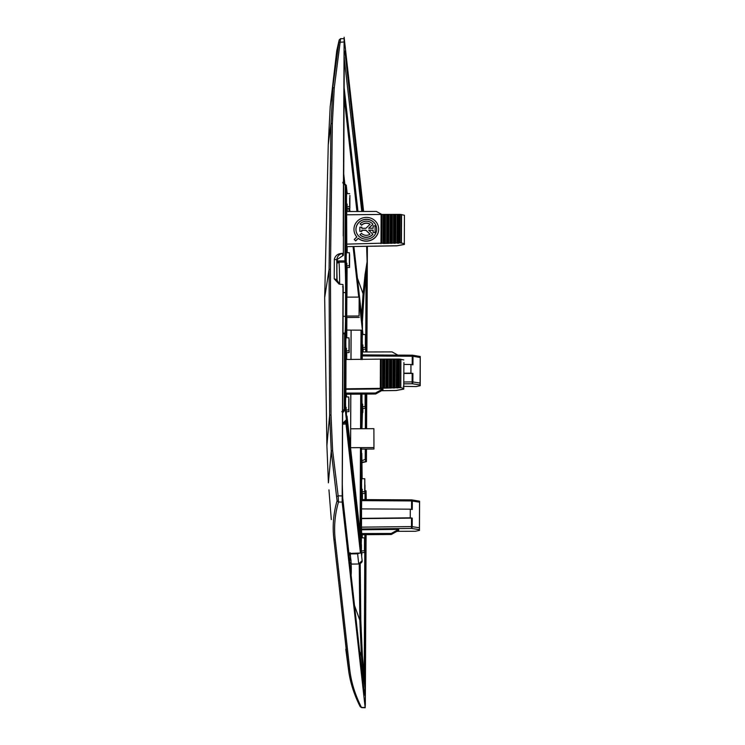 <?xml version="1.0" encoding="UTF-8"?>
<svg xmlns="http://www.w3.org/2000/svg" width="745" height="745" viewBox="0 0 745 745"><rect width="100%" height="100%" fill="white"/><g stroke="black" fill="none" stroke-linecap="round" stroke-linejoin="round"><path stroke-width="1.12" d="M364.519 695.085L365.152 688.566L364.231 675.333L363.262 675.184L361.418 655.702L359.835 620.278L359.23 563.946M342.812 500.882L342.309 484.269L343.221 286.574M342.309 484.52L342.989 284.553L342.16 502.074L338.472 502.009L337.066 500.78C333.481 513.231 332.391 525.812 333.816 538.505L348.856 672.241C350.634 683.714 354.406 695.178 360.17 706.642L361.558 707.61L360.049 706.269M361.567 707.61L365.18 707.75L342.16 502.074M349.712 669.28L335.222 539.697A1.481 1.415 -6.4 0 1 333.816 538.505L348.306 668.079A1.481 1.415 -6.4 0 0 349.712 669.28C351.128 681.954 355.039 694.666 361.437 707.396L365.134 707.536L365.32 704.239L366.093 534.668M366.261 499.625L366.065 490.862L365.078 490.545L365.041 499.616M365.152 688.734L363.262 675.184M364.538 695.197L342.812 500.947M342.821 500.975L364.529 695.122M347.002 416.064L361.437 545.07L361.399 552.073L346.974 423.067L347.002 416.064L345.987 415.812M361.437 545.089L361.399 552.073A0.987 0.941 173.6 0 1 360.44 553.023L346.015 424.017A0.987 0.941 -6.4 0 0 346.974 423.067L345.95 422.788L345.959 421.344M364.976 485.088L364.938 493.432L364.789 478.756L364.733 491.625L361.642 491.896M364.743 485.023L364.733 491.625M364.463 550.732L364.519 537.862L364.463 550.732L361.409 550.993M364.705 544.195L364.668 552.539L364.473 544.167M342.719 497.93L349.126 555.165L350.197 554.848L350.076 552.762L350.038 553.423L360.44 553.023M359.313 302.377L362.415 330.156L351.091 330.119L350.96 359.5M350.802 394.207L350.55 447.801M351.091 330.119L346.807 330.044M364.789 478.756L361.614 478.681M364.938 493.432L361.697 493.544M364.519 537.862L361.344 537.788M364.668 552.539L361.418 552.65M349.126 555.165L349.209 558.126M351.146 562.913L351.184 564.039C351.435 573.026 351.286 576.518 350.746 574.507M361.828 462.701L366.428 461.667L366.493 449.049M366.587 428.701L366.745 394.077M366.931 351.966L367.369 246.297M365.525 461.695L362.889 462.077M366.642 246.306L367.117 261.951L366.065 274.626L365.097 274.262L363.076 293.726L361.632 315.787M366.428 461.667L366.251 449.049M363.607 211.478L344.283 38.684L340.623 38.647L339.208 39.876L336.768 50.651L339.208 39.876M344.283 38.684L344.106 41.971L338.882 42.325L339.18 40.007M342.989 284.553L339.049 284.059L334.226 278.853L334.309 259.307L336.777 259.847L336.954 261.448L337.392 259.307L343.361 255.358L344.106 41.971M344.274 57.486L343.361 255.367L344.264 57.654M367.108 261.7L365.097 274.262M344.87 51.051L362.834 211.478M348.8 208.367L349.154 211.515M353.065 246.53L358.717 297.087M362.452 323.172L362.415 330.165L362.452 323.153L353.884 246.511L362.442 323.051A0.987 0.941 -6.4 0 0 362.424 322.939M365.18 394.096L365.125 406.519L362.033 406.779M365.134 394.096L365.125 406.519M365.367 399.972L365.329 408.325L365.134 399.944M365.395 347.412L365.45 334.542L365.395 347.412L362.303 347.673M365.655 336.349L365.599 349.219L365.441 336.33M365.329 408.325L362.079 408.437M365.599 349.219L362.359 349.331M365.45 334.542L362.275 334.468M361.819 460.736L365.218 459.414L366.205 459.656M326.897 445.603L324.671 297.646L329.076 269.522L330.454 269.141L331.004 414.816L332.624 450.548L331.246 451.051L329.625 415.235L326.897 445.603L328.405 482.853L331.246 451.051L337.066 500.78M332.624 450.548L338.156 495.844L336.796 496.459M342.02 495.919L338.156 495.844L338.472 502.009C334.887 514.46 333.807 527.022 335.222 539.697M349.237 339.673L349.181 352.543L349.033 339.664M348.977 350.737L349.033 337.867L348.977 350.737L345.885 351.007M348.967 398.78L348.911 411.65L348.753 398.771M348.707 409.843L348.762 396.973L348.707 409.843L345.615 410.113M349.033 337.867L345.857 337.792M349.181 352.543L345.941 352.655M348.762 396.973L345.587 396.899M348.911 411.65L345.671 411.762M336.861 281.275L336.954 261.448M343.138 253.337L342.225 253.384C337.941 253.551 335.306 255.526 334.309 259.307M336.777 259.912L336.824 280.893M339.673 284.227L336.684 279.673M342.551 286.816L343.221 286.564L342.551 286.816M340.595 38.861L334.281 87.64L332.913 87.919L330.966 123.791L328.256 144.763L330.184 106.758L338.882 42.325M349.573 267.436L349.629 254.567L349.573 267.436L346.332 267.548M349.368 265.63L349.424 252.76L349.368 265.63L346.276 265.89M349.843 208.33L349.899 195.46L349.843 208.33L346.602 208.442M349.675 198.17L349.638 206.523L349.675 198.17M349.424 252.76L346.248 252.676M349.638 206.523L346.546 206.784M349.694 193.653L346.518 193.57M343.361 255.358L342.691 255.656L342.439 253.44C339.096 254.194 337.206 256.336 336.777 259.847M420.068 383.051L420.255 356.585L420.199 385.687L420.068 383.051L412.87 381.962A1.481 0.67 98.6 0 1 412.181 383.75L420.124 384.951M420.236 356.501L412.534 355.207A1.481 1.481 0 0 0 412.292 355.188L412.311 355.253A1.481 0.661 99.5 0 1 412.534 355.207A1.481 0.661 99.5 0 1 412.991 356.296L420.189 357.498L420.255 356.585M350.103 552.669L351.267 564.067L351.305 563.416L351.267 564.067L358.717 563.993L357.553 553.181M350.588 448.09L350.83 394.207M350.997 359.5L351.128 330.128M362.843 349.312L362.722 351.985M362.908 344.982C362.619 356.073 362.387 354.015 362.219 338.807L362.498 331.246L362.768 334.477M362.573 408.418L362.331 411.65M362.638 404.088C362.349 415.179 362.117 413.121 361.949 397.914L361.996 394.114M362.349 413.019A0.987 0.987 0 0 0 362.834 412.181L362.843 408.409L362.834 412.181L361.846 413.13M373.888 428.664L373.953 449.012L373.888 428.664L350.672 428.785M373.953 449.012L361.614 449.077L361.483 447.959L360.478 447.671L350.588 447.698L373.794 447.577M420.199 385.687L416.101 386.571L403.278 386.329M403.865 373.478L412.907 373.431L410.914 373.133L410.961 364.491L412.944 364.827L412.991 356.296L412.255 356.24L412.218 364.696M412.311 355.253L412.255 356.24L362.266 355.961L362.247 359.537M362.266 355.961L362.303 354.909L412.292 355.188M361.912 552.641L361.67 555.863L361.399 552.045M361.278 543.72L361.567 534.575L361.837 537.797M361.521 528.997L361.521 518.622L412.246 518.12L412.209 526.65A1.481 0.67 98.6 0 1 411.51 528.447L361.521 528.997L361.716 534.705L391.339 534.472L398.743 530.338L398.631 529.378L391.227 533.476L391.339 534.472M361.521 518.622L361.53 508.9L410.29 509.18L410.253 517.822L412.246 518.12M419.407 527.739L419.454 529.648L411.51 528.447L411.473 526.594L419.407 527.739L419.528 502.195L411.594 500.929L411.631 499.876L361.642 499.597L361.567 508.9M362.415 354.909L362.424 351.985L392.056 351.901L397.867 355.104M362.107 478.69L361.837 475.468L361.558 483.03C361.725 498.237 361.958 500.295 362.247 489.204M362.182 493.535L361.949 496.757M403.902 364.445L410.961 364.491M403.865 373.208L410.914 373.133M419.454 529.648L419.584 501.273M349.424 560.026A0.987 0.941 -9.8 0 0 349.815 560.11L349.154 556.273M410.29 509.18L412.283 509.515L412.32 500.985A1.481 0.661 -80.5 0 0 411.873 499.904A1.481 0.661 -80.5 0 0 411.64 499.942L411.631 499.876A1.481 1.481 0 0 1 411.873 499.904L419.565 501.189M397.001 531.306L415.44 531.26L419.537 530.375M361.604 529.779L398.631 529.378M361.595 533.56L391.227 533.476M361.493 518.362L410.253 517.822M403.911 362.573L403.734 389.039L403.911 362.573M403.799 388.126L403.734 389.039L396.117 390.464M346.22 407.413C345.931 418.513 345.699 416.455 345.531 401.238L345.81 393.686L346.08 396.908M345.922 414.974L346.155 411.752M346.49 348.315C346.202 359.407 345.969 357.349 345.801 342.141L346.08 334.579L346.351 337.802M346.192 355.868L346.434 352.646M346.863 317.193L346.77 337.811L346.742 316.057L359.081 316.001L359.165 297.087L359.081 316.001M346.388 419.752L345.261 409.61L344.246 409.331L344.6 333.779L345.596 333.937A0.987 0.987 0 0 0 344.628 333.071L344.6 333.779L342.998 333.769M342.635 412.832L345.261 409.61L345.606 334.058L344.628 333.071L343.007 333.062M346.863 317.491L359.239 317.426M346.742 316.057L346.825 297.143L359.165 297.087M345.904 389.328L382.921 388.918L383.032 389.877L375.629 394.012L346.015 394.245L345.885 393.099L345.978 359.481L381.338 359.127L381.207 387.875L380.304 388.359L380.434 359.593M403.781 359.937L399.497 359.099L381.338 359.127M345.848 388.825L380.304 388.359M384.159 359.463L384.029 388.164L381.207 387.875M384.029 388.164L400.614 387.651L400.745 359.23M400.903 359.248L400.773 387.661L403.65 388.313M347.151 204.093C346.863 215.193 346.63 213.135 346.462 197.919L346.742 190.357L347.012 193.588M346.919 211.524L347.096 208.423M381.887 214.495L376.355 211.44L346.714 211.524L346.704 214.793M397.243 245.673A1.481 0.745 -100.4 0 1 397.01 245.803A1.481 0.745 -100.4 0 1 396.75 245.757L346.798 246.632L346.639 214.793L381.999 214.439L381.868 243.187L383.843 243.485L400.028 242.842L404.312 243.615L404.442 215.249L404.312 243.615M346.742 252.695L346.472 249.463L346.192 257.025C346.36 272.242 346.593 274.3 346.881 263.199M346.583 270.761L346.825 267.529M382.921 388.918L375.517 393.015L345.885 393.099M375.629 394.012L375.517 393.015M404.461 243.429L404.395 244.351L396.759 245.822A1.481 1.481 0 0 0 397.01 245.803L404.414 244.435M337.159 263.181L339.022 262.361L338.5 261.895L336.945 263.441M338.491 261.895L336.954 261.383M347.179 193.588L346.285 185.607L345.28 185.328L344.935 260.88L345.941 261.16L344.954 262.1A24.781 0.801 -90.3 0 1 345.606 292.589L346.621 292.869A25.768 0.829 89.7 0 0 345.941 261.16L346.285 185.607L343.696 182.404M346.509 244.127L381.868 243.187M380.965 243.662L381.095 214.905M355.654 240.924L354.248 239.452L355.654 240.924L358.28 238.4A12.348 11.818 -6.4 0 0 371.457 240.067A12.348 11.818 -6.4 0 0 378.674 229.292A12.348 11.818 -6.4 0 0 378.6 227.989A12.348 11.818 -6.4 0 0 378.59 227.914M354.043 230.661A12.348 11.818 -6.4 0 0 354.052 230.736A12.348 11.818 -6.4 0 0 356.818 236.984M376.635 228.138A10.374 9.927 -6.4 0 0 355.961 229.413A10.374 9.927 -6.4 0 0 356.008 230.438M370.023 224.329A6.398 6.128 -6.4 0 0 361.614 225.26L360.142 223.854A8.372 8.009 -6.4 0 1 372.91 224.226L368.701 228.259L373.124 228.24L373.133 225.884L375.108 225.875L375.08 232.468L373.105 232.477L373.115 230.131L368.691 230.149L372.882 234.284A8.372 8.009 -6.4 0 1 360.021 234.684L361.493 233.287A6.398 6.128 -6.4 0 0 370.06 234.144L365.897 230.168L361.809 230.186L361.809 231.295L359.835 231.304L359.854 227.197L361.828 227.178L361.819 228.296L365.907 228.277L370.107 224.245A6.398 6.128 -6.4 0 0 361.595 225.12L360.142 223.854M372.91 224.226L368.868 228.259M375.108 225.875L375.098 232.617L373.105 232.477M373.115 230.27L368.84 230.289M369.986 234.2L365.916 230.307L361.828 230.326L361.828 231.444L359.835 231.304M361.828 227.178L361.837 228.296M404.442 215.249L400.167 214.402L381.999 214.439M401.406 214.541L401.276 242.954M358.28 238.4L358.271 238.26A12.348 11.818 -6.4 0 0 371.438 239.918A12.348 11.818 -6.4 0 0 378.656 229.153A12.348 11.818 -6.4 0 0 378.59 227.84A12.348 11.818 -6.4 0 0 365.003 217.475A12.348 11.818 -6.4 0 0 354.033 230.587A12.348 11.818 -6.4 0 0 356.874 236.929L354.248 239.452M355.635 240.784L358.271 238.26M376.681 229.162A10.374 9.927 -6.4 0 0 365.786 219.309A10.374 9.927 -6.4 0 0 355.998 230.373A10.374 9.927 -6.4 0 0 376.681 229.162M360.003 234.545A8.372 8.009 -6.4 0 0 372.863 234.144M346.183 55.679L344.125 37.25L343.212 235.96M365.152 688.566L365.86 534.668M366.028 499.625L366.065 490.862M331.292 519.572L328.955 489.875M349.033 556.58A3950.027 3778.351 173.6 0 1 348.958 553.759M354.508 605.471L359.835 620.278L360.813 620.52L360.198 563.648M359.649 651.493L361.418 655.702L362.396 655.879L360.813 620.52M364.808 549.596L364.231 675.333L362.396 655.879M344.218 422.853L345.95 422.788L346.015 424.017L342.588 424.147M351.184 564.039L349.629 561.888M364.827 544.856L364.873 534.677M366.344 428.71L366.512 394.086M366.698 351.975L367.117 261.951M344.264 58.79L361.772 211.487M344.721 182.804L343.734 173.985M349.619 208.339L349.973 211.515L349.61 208.339M347.161 193.206A0.987 0.941 173.6 0 1 347.85 193.607A0.987 0.987 0 0 0 347.151 193.169M357.432 278.239L363.076 293.726L364.054 294.051L362.359 322.259M365.758 341.536L366.065 274.626L364.054 294.051M356.939 211.496L344.088 96.599M357.972 211.496L344.134 87.668M365.218 459.414L365.274 449.058M365.367 428.71L365.469 405.382M365.488 400.642L365.525 394.086M365.711 351.975L365.739 346.276M365.721 461.63L365.478 459.404M331.004 414.816L329.625 415.235L329.076 269.522L330.966 123.791L332.344 123.419L334.281 87.64M330.454 269.141L332.344 123.419M334.226 278.853L336.684 279.608M362.424 329.858L362.936 334.477L362.424 329.672M360.561 428.738L360.72 394.124M360.878 359.537L361.018 330.408M362.023 330.38L361.893 359.537M361.735 394.124L361.576 428.729M363.113 349.303L363.104 351.985L363.122 349.303M361.819 453.36L361.819 453.351A25.768 0.829 89.7 0 0 362.144 478.69L361.819 453.351M362.824 412.171A25.768 0.829 89.7 0 0 361.93 428.729L362.461 411.92M403.818 383.843L412.181 383.75L412.134 381.906L412.87 381.962L412.907 373.431M403.827 381.999L412.134 381.906L412.171 373.385M361.483 447.959L361.055 541.708M361.251 552.604L362.144 560.622L358.708 563.956M362.452 493.525L362.424 499.597L362.452 493.525M362.266 534.696L362.256 537.806L362.266 534.696M362.144 560.64L362.144 560.622C362.415 562.103 361.269 563.22 358.717 563.993L351.286 564.114M350.131 553.908L357.572 553.824L359.705 553.097M360.086 533.01L360.478 447.671M351.109 560.128L349.815 560.11M411.547 509.394L411.594 500.929L361.604 500.649M411.51 518.073L411.473 526.594L361.483 527.143M342.588 423.067L342.607 419.975M342.588 423.113L342.961 423.104C345.512 422.331 346.658 421.214 346.397 419.733L346.425 411.743L346.388 419.724L342.97 423.058M344.246 409.331L341.787 411.706M346.5 396.917L346.509 394.235L346.5 396.917M346.667 359.49L346.704 352.636L346.667 359.49M337.094 281.712A22.257 0.717 89.7 0 0 336.908 272.027M345.01 333.155A24.781 0.801 89.7 0 0 345.503 316.234L345.606 292.589L343.194 292.599M343.082 316.243L346.509 316.513L346.621 292.869M345.606 334.058A25.768 0.829 89.7 0 0 346.509 316.513M344.618 333.099L343.007 333.089M382.613 359.137L382.474 387.856M383.312 359.463L383.181 388.173M384.793 359.137L384.662 387.828M386.068 359.146L385.938 387.81M386.767 359.472L386.636 388.126M388.247 359.155L388.117 387.782M387.614 359.472L387.484 388.117M389.523 359.155L389.393 387.763M390.222 359.481L390.091 388.08M391.702 359.165L391.572 387.735M391.078 359.49L390.948 388.071M392.978 359.165L392.848 387.717M393.686 359.49L393.556 388.033M395.157 359.174L395.027 387.689M394.533 359.5L394.403 388.024M396.433 359.174L396.303 387.67M397.141 359.509L397.01 387.987M398.622 359.183L398.491 387.642M397.988 359.509L397.858 387.977M399.497 359.099L399.367 387.54M381.58 390.687L396.079 390.454A1.481 0.745 79.6 0 0 396.34 390.492A1.481 0.745 79.6 0 0 396.573 390.361M346.956 297.143L347.086 267.52L346.956 297.143M347.161 252.704L347.189 246.623L347.161 252.704M347.347 211.524L347.366 208.414L347.347 211.524M345.28 185.328L342.84 182.972M339.022 262.361A24.725 0.801 -90.3 0 1 339.646 284.217M336.982 260.964L344.935 260.88L344.954 262.1L338.994 262.166M383.973 214.774L383.843 243.485M383.275 214.439L383.144 243.168M384.83 214.774L384.69 243.475M385.454 214.448L385.323 243.14M387.437 214.784L387.298 243.438M386.729 214.458L386.599 243.121M388.285 214.784L388.154 243.429M388.909 214.458L388.778 243.094M390.892 214.793L390.762 243.392M390.184 214.467L390.054 243.075M391.74 214.793L391.609 243.373M392.373 214.467L392.243 243.047M394.347 214.802L394.217 243.345M393.639 214.476L393.509 243.028M395.195 214.802L395.064 243.326M395.828 214.486L395.697 243M397.802 214.811L397.672 243.298M397.104 214.486L396.973 242.982M398.649 214.821L398.519 243.28M399.283 214.495L399.152 242.945M400.167 214.402L400.028 242.842M401.564 214.551L401.434 242.972M345.782 649.146L348.856 672.241M350.048 553.47L360.45 553.069A0.987 0.987 0 0 0 361.399 552.082M330.184 106.758L336.768 50.651M328.256 144.763L324.671 297.646M349.424 560.063A0.987 0.987 0 0 0 349.824 560.156L350.839 560.165M381.459 390.753L396.098 390.52A1.481 1.481 0 0 0 396.34 390.492L403.753 389.123M342.868 182.264L346.267 185.244L347.207 193.588M396.759 245.822L346.798 246.632"/></g></svg>
